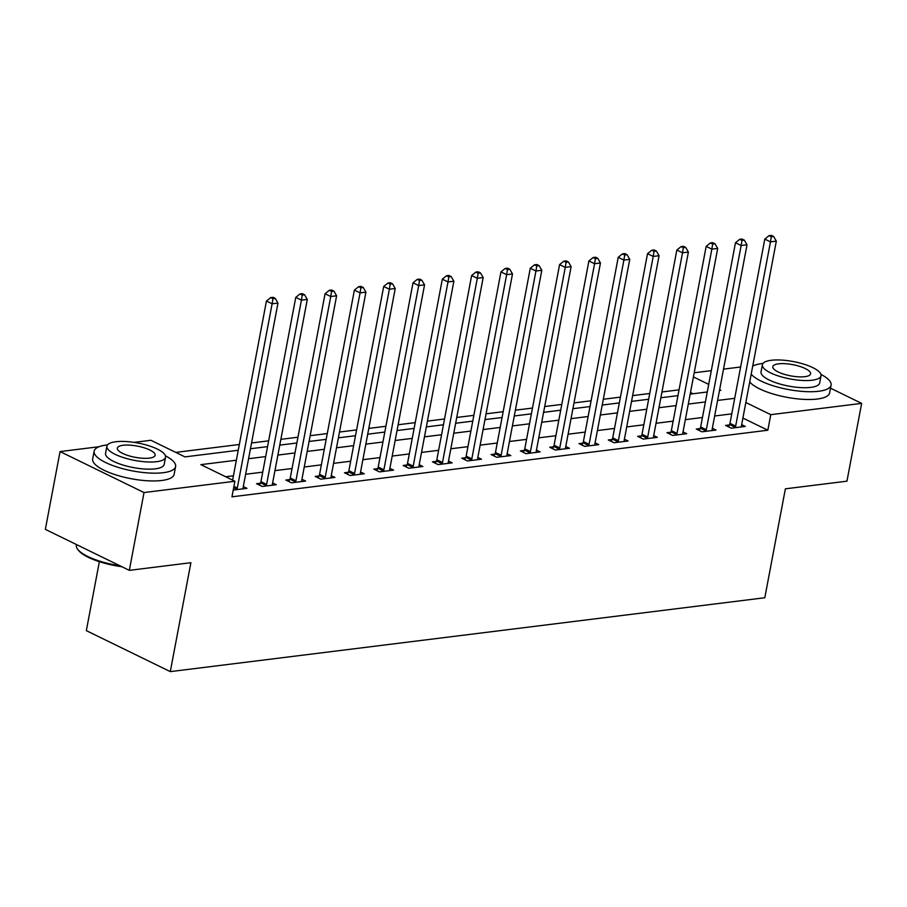 <?xml version="1.0" encoding="UTF-8"?>
<svg xmlns="http://www.w3.org/2000/svg" width="907" height="907" viewBox="0 0 907 907"><rect width="100%" height="100%" fill="white"/><g stroke="black" fill="none" stroke-linecap="round" stroke-linejoin="round"><path stroke-width="1.36" d="M99.362 561.694L86.335 630.648L170.301 671.622L764.805 597.747L785.383 488.828L846.945 481.175L861.65 403.377L770.769 414.669L745.837 402.504M170.301 671.622L190.889 562.703L129.327 570.356L45.35 529.371L60.055 451.573L99.09 446.72M134.077 442.378L150.925 440.28L184.971 456.89L238.246 450.269M679.06 389.851L661.951 391.971M649.741 393.491L632.633 395.611M620.422 397.13L603.325 399.261M591.115 400.781L574.006 402.901M561.796 404.42L544.688 406.54M532.477 408.059L515.38 410.191M503.17 411.699L486.061 413.83M473.851 415.349L456.743 417.469M444.532 418.989L427.435 421.12M415.225 422.628L398.116 424.759M385.906 426.279L368.798 428.399M356.598 429.918L339.49 432.038M327.28 433.557L310.171 435.689M297.961 437.208L280.853 439.328M268.653 440.847L251.545 442.967M239.335 444.487L175.743 452.389M694.206 372.766L711.315 370.646M723.525 369.126L740.622 367.006M752.833 365.487L754.567 365.272M693.084 393.751L690.476 392.482M236.364 460.234L200.855 464.645L234.902 481.254L231.954 496.821L767.832 430.224L742.901 418.059M731.768 413.864L714.659 415.996M702.46 417.503L685.352 419.635M673.141 421.154L656.033 423.274M643.823 424.793L626.726 426.925M614.515 428.433L597.407 430.564M585.196 432.083L568.088 434.204M555.878 435.723L538.781 437.843M526.57 439.362L509.462 441.494M497.251 443.013L480.143 445.133M467.933 446.652L450.836 448.772M438.625 450.291L421.517 452.423M409.306 453.931L392.198 456.062M379.988 457.582L362.891 459.702M350.68 461.221L333.572 463.352M321.361 464.86L304.253 466.992M292.054 468.511L274.946 470.631M262.735 472.15L245.627 474.27M233.416 475.79L225.673 476.753M233.235 490.052L246.976 488.351L243.303 486.56M260.366 483.216L256.545 483.692L262.225 486.458L276.295 484.712L272.622 482.921M289.673 479.565L285.864 480.041L291.532 482.819L305.602 481.061L301.94 479.27M318.992 475.926L315.171 476.402L320.851 479.168L334.921 477.422L331.248 475.631M348.311 472.286L344.49 472.762L350.159 475.529L364.24 473.783L360.567 471.991M377.618 468.647L373.809 469.112L379.477 471.889L393.547 470.132L389.885 468.341M406.937 464.996L403.116 465.472L408.796 468.239L422.866 466.493L419.193 464.701M436.244 461.357L432.435 461.833L438.104 464.599L452.185 462.853L448.512 461.062M465.563 457.718L461.754 458.182L467.422 460.96L481.492 459.203L477.83 457.423M494.882 454.067L491.061 454.543L496.741 457.309L510.811 455.563L507.138 453.772M524.189 450.428L520.38 450.904L526.049 453.67L540.13 451.924L536.456 450.133M553.508 446.788L549.699 447.264L555.367 450.031L569.437 448.285L565.775 446.493M582.827 443.138L579.006 443.614L584.686 446.38L598.756 444.634L595.083 442.843M612.134 439.498L608.325 439.974L613.994 442.741L628.063 440.995L624.401 439.203M641.453 435.859L637.644 436.335L643.312 439.101L657.382 437.355L653.709 435.564M670.772 432.22L666.951 432.684L672.631 435.462L686.701 433.705L683.028 431.913M700.079 428.569L696.27 429.045L701.939 431.811L716.008 430.065L712.346 428.274M729.398 424.93L725.577 425.406L731.257 428.172L745.327 426.426L741.654 424.635M129.327 570.356L144.02 492.546L60.055 451.573M830.506 388.173L861.65 403.377M767.832 430.224L770.769 414.669M234.902 481.254L144.02 492.546M734.715 398.309L717.607 400.429M705.397 401.948L688.288 404.068M676.078 405.588L658.981 407.719M646.77 409.238L629.662 411.359M617.452 412.878L600.343 414.998M588.133 416.517L571.036 418.649M558.825 420.156L541.717 422.288M529.507 423.807L512.398 425.927M500.188 427.446L483.091 429.578M470.88 431.086L453.772 433.217M441.562 434.736L424.453 436.857M412.243 438.376L395.146 440.496M382.935 442.015L365.827 444.147M353.617 445.666L336.508 447.786M324.309 449.305L307.201 451.425M294.99 452.944L277.882 455.076M265.672 456.584L248.563 458.715M719.489 390.475L720.85 390.305L719.625 389.704M708.718 384.387L693.424 376.915M250.445 448.75L267.554 446.629M279.764 445.11L296.872 442.99M309.083 441.471L326.191 439.339M338.39 437.832L355.499 435.7M367.709 434.181L384.817 432.061M397.028 430.542L414.125 428.41M426.335 426.902L443.444 424.771M455.654 423.252L472.762 421.131M484.973 419.612L502.07 417.492M514.28 415.973L531.389 413.841M543.599 412.322L560.707 410.202M572.918 408.683L590.015 406.563M602.225 405.044L619.334 402.912M631.544 401.393L648.652 399.273M660.863 397.754L677.96 395.633M690.17 394.114L707.279 391.983M236.716 489.621L236.92 489.213A3.311 2.154 116 0 0 237.305 488.034L272.111 303.8L277.973 303.074L243.167 487.308A3.311 2.154 116 0 0 243.121 488.442L243.167 488.828M232.6 480.132L266.443 301.033L272.111 303.8L272.939 298.698L275.286 298.414L273.007 297.303L270.671 297.598L272.939 298.698M270.671 297.598L266.443 301.033M277.973 303.074L275.286 298.414M266.034 485.982L266.227 485.574A3.311 2.154 116 0 0 266.613 484.395L301.43 300.149L307.292 299.423L272.485 483.658A3.311 2.154 116 0 0 272.429 484.803L272.474 485.177M259.459 485.109L260.558 482.807A3.311 2.154 116 0 0 260.944 481.617L295.761 297.383L301.43 300.149L302.246 295.058L304.593 294.764L302.326 293.664L299.979 293.947L302.246 295.058M299.979 293.947L295.761 297.383M307.292 299.423L304.593 294.764M295.353 482.343L295.546 481.934A3.311 2.154 116 0 0 295.931 480.744L330.749 296.51L336.61 295.784L301.793 480.018A3.311 2.154 116 0 0 301.748 481.163L301.793 481.538M288.777 481.47L289.866 479.157A3.311 2.154 116 0 0 290.263 477.978L325.069 293.743L330.749 296.51L331.565 291.419L333.912 291.124L331.645 290.013L329.298 290.308L331.565 291.419M329.298 290.308L325.069 293.743M336.61 295.784L333.912 291.124M324.661 478.692L324.853 478.284A3.311 2.154 116 0 0 325.25 477.105L360.056 292.87L365.918 292.145L331.112 476.379A3.311 2.154 116 0 0 331.055 477.513L331.1 477.898M318.096 477.819L319.185 475.517A3.311 2.154 116 0 0 319.57 474.338L354.388 290.104L360.056 292.87L360.884 287.78L363.231 287.485L360.952 286.374L358.616 286.669L360.884 287.78M358.616 286.669L354.388 290.104M365.918 292.145L363.231 287.485M353.979 475.053L354.172 474.644A3.311 2.154 116 0 0 354.558 473.465L389.375 289.231L395.237 288.494L360.43 472.728A3.311 2.154 116 0 0 360.374 473.873L360.419 474.248M347.404 474.18L348.503 471.878A3.311 2.154 116 0 0 348.889 470.688L383.695 286.453L389.375 289.231L390.191 284.129L392.538 283.834L390.271 282.735L387.924 283.029L390.191 284.129M387.924 283.029L383.695 286.453M395.237 288.494L392.538 283.834M121.878 566.716A40.452 11.984 -169.3 0 1 78.456 550.3L77.685 549.279A41.45 12.279 10.7 0 0 119.973 565.787M76.494 544.574L76.381 545.152A41.45 12.279 10.7 0 0 77.685 549.279M107.491 444.906A41.45 12.279 10.7 0 0 106.504 445.02A41.45 12.279 10.7 0 0 94.147 451.164A41.45 12.279 10.7 0 0 117.91 467.298A41.45 12.279 10.7 0 0 163.249 472.706A41.45 12.279 10.7 0 0 175.607 466.561A41.45 12.279 10.7 0 0 165.459 455.858M94.147 451.164L92.673 458.942A41.45 12.279 10.7 0 0 116.436 475.075A41.45 12.279 10.7 0 0 161.775 480.483A41.45 12.279 10.7 0 0 174.133 474.338L175.607 466.561M165.55 457.241L164.201 464.407A29.84 8.843 -169.3 0 1 155.301 468.828A29.84 8.843 -169.3 0 1 122.66 464.94A29.84 8.843 -169.3 0 1 105.552 453.319L106.901 446.165A29.84 8.843 10.7 0 0 124.01 457.774A29.84 8.843 10.7 0 0 156.65 461.674A29.84 8.843 10.7 0 0 165.55 457.241A29.84 8.843 10.7 0 0 148.442 445.632A29.84 8.843 10.7 0 0 115.801 441.743A29.84 8.843 10.7 0 0 106.901 446.165M149.394 458.126A19.228 5.703 10.7 0 0 155.131 455.28A19.228 5.703 10.7 0 0 144.1 447.786A19.228 5.703 10.7 0 0 123.069 445.28A19.228 5.703 10.7 0 0 117.332 448.137A19.228 5.703 10.7 0 0 128.352 455.62A19.228 5.703 10.7 0 0 149.394 458.126M762.968 363.458A41.45 12.279 10.7 0 0 761.982 363.571A41.45 12.279 10.7 0 0 752.708 366.133M751.189 374.172A41.45 12.279 10.7 0 0 818.726 391.257A41.45 12.279 10.7 0 0 831.084 385.101A41.45 12.279 10.7 0 0 820.937 374.41M749.726 381.96A41.45 12.279 10.7 0 0 817.252 399.035A41.45 12.279 10.7 0 0 829.61 392.89L831.084 385.101M821.028 375.793L819.679 382.947A29.84 8.843 -169.3 0 1 810.779 387.38A29.84 8.843 -169.3 0 1 778.138 383.48A29.84 8.843 -169.3 0 1 761.03 371.87L762.379 364.716A29.84 8.843 10.7 0 0 779.487 376.326A29.84 8.843 10.7 0 0 812.128 380.214A29.84 8.843 10.7 0 0 821.028 375.793A29.84 8.843 10.7 0 0 803.919 364.183A29.84 8.843 10.7 0 0 771.279 360.283A29.84 8.843 10.7 0 0 762.379 364.716M804.872 376.677A19.228 5.703 10.7 0 0 810.609 373.82A19.228 5.703 10.7 0 0 799.577 366.337A19.228 5.703 10.7 0 0 778.546 363.832A19.228 5.703 10.7 0 0 772.809 366.677A19.228 5.703 10.7 0 0 783.841 374.172A19.228 5.703 10.7 0 0 804.872 376.677M383.298 471.413L383.491 471.005A3.311 2.154 116 0 0 383.876 469.815L418.694 285.58L424.555 284.855L389.738 469.089A3.311 2.154 116 0 0 389.693 470.234L389.738 470.608M376.722 470.54L377.811 468.227A3.311 2.154 116 0 0 378.208 467.048L413.014 282.814L418.694 285.58L419.51 280.49L421.857 280.195L419.59 279.095L417.243 279.379L419.51 280.49M417.243 279.379L413.014 282.814M424.555 284.855L421.857 280.195M412.606 467.763L412.798 467.354A3.311 2.154 116 0 0 413.195 466.175L448.001 281.941L453.863 281.215L419.057 465.45A3.311 2.154 116 0 0 419 466.583L419.045 466.969M406.03 466.901L407.13 464.588A3.311 2.154 116 0 0 407.515 463.409L442.333 279.175L448.001 281.941L448.829 276.85L451.164 276.556L448.897 275.445L446.55 275.739L448.829 276.85M446.55 275.739L442.333 279.175M453.863 281.215L451.164 276.556M441.924 464.123L442.117 463.715A3.311 2.154 116 0 0 442.503 462.536L477.32 278.302L483.182 277.565L448.364 461.799A3.311 2.154 116 0 0 448.319 462.944L448.364 463.33M435.349 463.25L436.448 460.949A3.311 2.154 116 0 0 436.834 459.77L471.64 275.524L477.32 278.302L478.136 273.2L480.483 272.916L478.216 271.805L475.869 272.1L478.136 273.2M475.869 272.1L471.64 275.524M483.182 277.565L480.483 272.916M471.243 460.484L471.436 460.076A3.311 2.154 116 0 0 471.821 458.885L506.639 274.651L512.5 273.925L477.683 458.16A3.311 2.154 116 0 0 477.638 459.305L477.683 459.679M464.667 459.611L465.756 457.309A3.311 2.154 116 0 0 466.153 456.119L500.959 271.885L506.639 274.651L507.455 269.56L509.802 269.266L507.535 268.166L505.188 268.449L507.455 269.56M505.188 268.449L500.959 271.885M512.5 273.925L509.802 269.266M500.551 456.845L500.743 456.425A3.311 2.154 116 0 0 501.14 455.246L535.946 271.012L541.808 270.286L507.002 454.52A3.311 2.154 116 0 0 506.945 455.665L506.99 456.04M493.975 455.972L495.075 453.659A3.311 2.154 116 0 0 495.46 452.48L530.278 268.245L535.946 271.012L536.774 265.921L539.109 265.626L536.842 264.515L534.495 264.81L536.774 265.921M534.495 264.81L530.278 268.245M541.808 270.286L539.109 265.626M529.869 453.194L530.062 452.786A3.311 2.154 116 0 0 530.448 451.607L565.265 267.372L571.127 266.635L536.309 450.881A3.311 2.154 116 0 0 536.264 452.015L536.309 452.4M523.294 452.321L524.393 450.019A3.311 2.154 116 0 0 524.779 448.84L559.585 264.606L565.265 267.372L566.081 262.27L568.428 261.987L566.161 260.876L563.814 261.171L566.081 262.27M563.814 261.171L559.585 264.606M571.127 266.635L568.428 261.987M559.188 449.555L559.381 449.146A3.311 2.154 116 0 0 559.766 447.967L594.573 263.722L600.445 262.996L565.628 447.23A3.311 2.154 116 0 0 565.583 448.375L565.628 448.75M552.612 448.682L553.701 446.38A3.311 2.154 116 0 0 554.098 445.19L588.904 260.955L594.573 263.722L595.4 258.631L597.747 258.336L595.48 257.237L593.133 257.52L595.4 258.631M593.133 257.52L588.904 260.955M600.445 262.996L597.747 258.336M588.496 445.915L588.688 445.507A3.311 2.154 116 0 0 589.085 444.317L623.891 260.082L629.753 259.357L594.947 443.591A3.311 2.154 116 0 0 594.89 444.736L594.935 445.11M581.92 445.042L583.02 442.729A3.311 2.154 116 0 0 583.405 441.55L618.223 257.316L623.891 260.082L624.719 254.992L627.054 254.697L624.787 253.586L622.44 253.881L624.719 254.992M622.44 253.881L618.223 257.316M629.753 259.357L627.054 254.697M617.814 442.265L618.007 441.856A3.311 2.154 116 0 0 618.393 440.677L653.21 256.443L659.072 255.717L624.254 439.952A3.311 2.154 116 0 0 624.209 441.085L624.254 441.471M611.239 441.392L612.327 439.09A3.311 2.154 116 0 0 612.724 437.911L647.53 253.677L653.21 256.443L654.026 251.341L656.373 251.058L654.106 249.947L651.759 250.241L654.026 251.341M651.759 250.241L647.53 253.677M659.072 255.717L656.373 251.058M647.122 438.625L647.326 438.217A3.311 2.154 116 0 0 647.711 437.038L682.518 252.804L688.39 252.067L653.573 436.301A3.311 2.154 116 0 0 653.528 437.446L653.573 437.82M640.557 437.752L641.646 435.451A3.311 2.154 116 0 0 642.031 434.26L676.849 250.026L682.518 252.804L683.345 247.702L685.692 247.407L683.413 246.307L681.078 246.591L683.345 247.702M681.078 246.591L676.849 250.026M688.39 252.067L685.692 247.407M676.441 434.986L676.633 434.578A3.311 2.154 116 0 0 677.03 433.387L711.836 249.153L717.698 248.427L682.892 432.662A3.311 2.154 116 0 0 682.835 433.807L682.88 434.181M669.865 434.113L670.965 431.8A3.311 2.154 116 0 0 671.35 430.621L706.168 246.387L711.836 249.153L712.653 244.062L714.999 243.768L712.732 242.657L710.385 242.951L712.653 244.062M710.385 242.951L706.168 246.387M717.698 248.427L714.999 243.768M705.759 431.335L705.952 430.927A3.311 2.154 116 0 0 706.338 429.748L741.155 245.514L747.017 244.788L712.199 429.022A3.311 2.154 116 0 0 712.154 430.156L712.199 430.542M699.184 430.474L700.272 428.161A3.311 2.154 116 0 0 700.669 426.982L735.475 242.747L741.155 245.514L741.971 240.423L744.318 240.128L742.051 239.017L739.704 239.312L741.971 240.423M739.704 239.312L735.475 242.747M747.017 244.788L744.318 240.128M735.067 427.696L735.271 427.288A3.311 2.154 116 0 0 735.656 426.109L770.462 241.874L776.324 241.137L741.518 425.372A3.311 2.154 116 0 0 741.472 426.517L741.518 426.902M728.502 426.823L729.591 424.521A3.311 2.154 116 0 0 729.976 423.342L764.794 239.097L770.462 241.874L771.29 236.772L773.637 236.489L771.358 235.378L769.023 235.673L771.29 236.772M769.023 235.673L764.794 239.097M776.324 241.137L773.637 236.489M236.92 489.213L233.689 487.649M237.305 488.034L233.927 486.39M266.227 485.574L260.558 482.807M266.613 484.395L260.944 481.617M295.546 481.934L289.866 479.157M295.931 480.744L290.263 477.978M324.853 478.284L319.185 475.517M325.25 477.105L319.57 474.338M354.172 474.644L348.503 471.878M354.558 473.465L348.889 470.688M383.491 471.005L377.811 468.227M383.876 469.815L378.208 467.048M412.798 467.354L407.13 464.588M413.195 466.175L407.515 463.409M442.117 463.715L436.448 460.949M442.503 462.536L436.834 459.77M471.436 460.076L465.756 457.309M471.821 458.885L466.153 456.119M500.743 456.425L495.075 453.659M501.14 455.246L495.46 452.48M530.062 452.786L524.393 450.019M530.448 451.607L524.779 448.84M559.381 449.146L553.701 446.38M559.766 447.967L554.098 445.19M588.688 445.507L583.02 442.729M589.085 444.317L583.405 441.55M618.007 441.856L612.327 439.09M618.393 440.677L612.724 437.911M647.326 438.217L641.646 435.451M647.711 437.038L642.031 434.26M676.633 434.578L670.965 431.8M677.03 433.387L671.35 430.621M705.952 430.927L700.272 428.161M706.338 429.748L700.669 426.982M735.271 427.288L729.591 424.521M735.656 426.109L729.976 423.342"/></g></svg>
